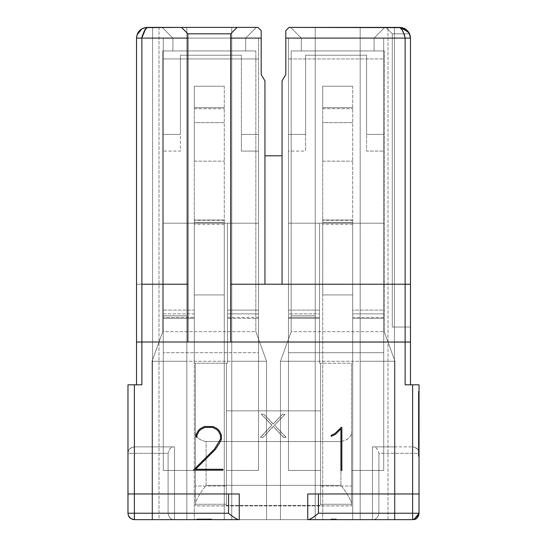 <?xml version="1.0" encoding="UTF-8"?>
<svg xmlns="http://www.w3.org/2000/svg" width="547" height="547" viewBox="0 0 547 547"><rect width="100%" height="100%" fill="white"/><g stroke="black" fill="none" stroke-linecap="round" stroke-linejoin="round"><path stroke-width="0.41" stroke-dasharray="2.73 2.05" d="M172.907 50.939L172.907 38.099L172.907 50.939L172.907 38.099L245.678 38.099L245.678 50.939L172.907 50.939L245.678 50.939L245.678 38.099L245.678 50.939L245.678 38.099L172.907 38.099L172.907 50.939L245.678 50.939L172.907 50.939M301.322 50.939L301.322 38.099L301.322 50.939L301.322 38.099L374.093 38.099L374.093 50.939L301.322 50.939L374.093 50.939L374.093 38.099L374.093 50.939L374.093 38.099L301.322 38.099L301.322 50.939L374.093 50.939L301.322 50.939M152.039 361.273L152.039 519.65L152.039 361.273L266.546 361.273L266.546 519.65L152.039 519.65L152.039 361.273L152.039 519.65L186.821 519.65L186.821 361.273L152.039 361.273L186.821 361.273L186.821 519.65L186.821 27.398L231.764 27.398L231.764 50.939L255.846 50.939L162.739 50.939L231.764 50.939L186.821 50.939L186.821 27.398L186.821 50.939L162.739 50.939L255.846 50.939L255.846 331.673L162.739 331.673L162.739 50.939L162.739 315.797L186.821 315.797L186.821 50.939L186.821 361.273L186.821 315.797L162.739 315.797L162.739 331.735L152.039 361.273L162.739 331.667L255.846 331.673L255.846 50.939L231.764 50.939L231.764 331.619L231.764 27.398L231.764 519.65L266.546 519.65L266.546 361.273L266.546 519.65L266.546 361.273L231.764 361.273L231.764 519.65L231.764 331.619L231.764 361.273L266.546 361.273L255.846 331.667L266.546 361.273L152.039 361.273L162.76 331.68L152.039 361.273M280.454 361.273L280.454 519.65L280.454 361.273L394.961 361.273L394.961 519.65L280.454 519.65L280.454 361.273L280.454 519.65L315.236 519.65L315.236 361.273L280.454 361.273L315.236 361.273L315.236 519.65L315.236 27.398L360.179 27.398L360.179 50.939L384.261 50.939L291.154 50.939L360.179 50.939L315.236 50.939L315.236 27.398L315.236 50.939L291.154 50.939L384.261 50.939L384.261 331.673L291.154 331.673L291.154 50.939L291.154 315.797L315.236 315.797L315.236 50.939L315.236 361.273L315.236 315.797L291.154 315.797L291.154 331.735L280.454 361.273L291.154 331.667L384.261 331.673L384.261 50.939L360.179 50.939L360.179 331.619L360.179 27.398L360.179 519.65L394.961 519.65L394.961 361.273L394.961 519.65L394.961 361.273L360.179 361.273L360.179 519.65L360.179 331.619L360.179 361.273L394.961 361.273L384.261 331.667L394.961 361.273L280.454 361.273L291.175 331.68L280.454 361.273M255.825 331.68L266.546 361.273L255.825 331.68M384.24 331.68L394.961 361.273L384.24 331.68M255.846 50.939L255.846 331.673L255.846 50.939M162.739 50.939L162.739 331.735L162.739 50.939M291.154 50.939L291.154 331.735L291.154 50.939M384.261 50.939L384.261 331.673L384.261 50.939M315.236 27.398L315.236 519.65L322.723 519.65L322.723 220.017L352.692 220.017L352.692 519.65L360.179 519.65L360.179 27.398L315.236 27.398M322.723 220.017L322.723 86.248L352.692 86.248L352.692 294.922L322.723 294.922L322.723 86.248L322.723 519.65L322.723 294.922L322.723 519.65L352.692 519.65L352.692 220.017L322.723 220.017L352.692 220.017L352.692 224.297L352.692 220.017M352.692 294.922L352.692 519.65L352.692 86.248L322.723 86.248L352.692 86.248L322.723 86.248L322.723 108.723L352.692 108.723L322.723 108.723L322.723 107.656L352.692 107.656L322.723 107.656L322.723 122.637L352.692 122.637L322.723 122.637L322.723 161.16L352.692 161.16L322.723 161.16L322.723 222.465L352.692 222.465L322.723 222.465L322.723 294.922L352.692 294.922M352.692 220.325L322.723 220.325M186.821 27.398L186.821 519.65L194.308 519.65L194.308 220.017L224.277 220.017L224.277 519.65L231.764 519.65L231.764 27.398L186.821 27.398M194.308 220.017L194.308 86.248L224.277 86.248L224.277 294.922L194.308 294.922L194.308 86.248L194.308 519.65L194.308 294.922L194.308 519.65L224.277 519.65L224.277 220.017L194.308 220.017L224.277 220.017L224.277 224.297L224.277 220.017M224.277 294.922L224.277 519.65L224.277 86.248L194.308 86.248L224.277 86.248L194.308 86.248L194.308 108.723L224.277 108.723L194.308 108.723L194.308 107.656L224.277 107.656L194.308 107.656L194.308 122.637L224.277 122.637L194.308 122.637L194.308 161.16L224.277 161.16L194.308 161.16L194.308 222.465L224.277 222.465L194.308 222.465L194.308 294.922L224.277 294.922M224.277 220.325L194.308 220.325M417.409 517.503L419.036 513.23L419.036 453.306L412.616 453.306L412.616 446.878C416.527 447.289 418.667 449.429 419.036 453.306C418.728 449.422 416.588 447.282 412.616 446.878C417.04 447.795 419.18 449.935 419.036 453.306L419.036 384.814L419.036 513.23L412.616 513.23L412.616 453.306L412.616 513.23L378.907 513.23L378.907 453.306L419.036 453.306C419.146 449.921 417.005 447.781 412.616 446.878L412.616 384.814L405.122 384.814L419.036 384.814L412.616 384.814L412.616 446.878L372.486 446.878L394.421 446.878L394.421 519.65L394.421 27.398L289.014 27.398L285.808 30.605L285.808 74.481L282.061 80.901L282.061 284.221L264.939 284.221L282.061 284.221L264.939 284.221L264.939 155.806L282.061 155.806L282.061 284.221L264.939 284.221L264.939 155.806L264.939 284.221L282.061 284.221L282.061 155.806L264.939 155.806L264.939 284.221L264.939 80.901L261.192 74.481L261.192 30.605L257.986 27.398L152.579 27.398L152.579 519.65L152.579 446.878L174.514 446.878L134.384 446.878L152.579 446.878L134.384 446.878L134.384 384.814L127.964 384.814L127.964 513.23L127.964 453.306L168.093 453.306L168.093 513.23L134.384 513.23L134.384 453.306L134.384 513.23L127.964 513.23C128.319 517.154 130.459 519.294 134.384 519.65L134.384 513.23L168.093 513.23C168.982 517.612 171.122 519.753 174.514 519.65L174.514 446.878L152.579 446.878L152.579 342.012L152.579 519.65L174.514 519.65L174.514 446.878L174.514 519.65L134.384 519.65L238.362 519.65M230.697 342.012L230.697 33.818L230.697 342.012L187.888 342.012L230.697 342.012M187.888 33.818L187.888 342.012L187.888 33.818L181.467 27.398L187.888 33.818M409.717 34.14L410.476 38.099L409.58 33.818L410.476 38.099L405.122 38.099L410.476 38.099L410.476 284.276L405.122 284.221L405.122 38.099L394.421 38.099L394.421 27.398L394.421 342.012L394.421 284.221L405.122 284.221L394.421 284.221L394.421 38.099L405.122 38.099L405.122 342.012L394.421 342.012L394.421 446.878L394.421 342.012L405.122 342.012L405.122 384.814L410.476 384.814L410.476 38.099L410.476 327.031L392.281 327.031L410.476 327.031L410.476 38.099L410.476 327.031L410.476 38.099L409.58 33.818L392.281 33.818L392.281 327.031L410.476 327.031L392.281 327.031L392.281 33.818L392.281 327.031L392.281 33.818L409.58 33.818L392.281 33.818L385.861 27.398L399.775 27.398C404.301 27.61 407.577 29.75 409.58 33.818C407.577 29.75 404.301 27.61 399.775 27.398L385.861 27.398L392.281 33.818L385.861 27.398L392.281 33.818L409.58 33.818L409.197 33.032M141.256 342.012L141.878 342.012L141.878 384.814L134.384 384.814L141.878 384.814L141.878 342.012L152.579 342.012L141.878 342.012L141.878 38.099L152.579 38.099L152.579 284.221L141.878 284.221L152.579 284.221L152.579 342.012L152.579 27.398L152.579 38.099L141.878 38.099L141.878 284.221L136.524 284.276L136.524 384.814L136.524 38.099L136.524 284.276L141.878 284.221L141.878 342.012L139.629 342.012M239.258 493.968L127.964 493.968L239.258 493.968L239.258 519.65L239.258 493.968M307.742 493.968L307.742 519.65L307.742 493.968L412.616 493.968L307.742 493.968M419.036 493.968L412.616 493.968L419.036 493.968M257.986 27.398L261.192 30.605L261.192 74.481L264.939 80.901L264.939 284.221L282.061 284.221L282.061 80.901L285.808 74.481L285.808 30.605L289.014 27.398M394.421 446.878L372.486 446.878L372.486 519.65L394.421 519.65L394.421 446.878M418.4 516.019L412.616 519.65L372.486 519.65L372.486 446.878L372.486 519.65L372.486 446.878L412.616 446.878L412.616 453.306L378.907 453.306C378.011 448.923 375.871 446.783 372.486 446.878C375.782 446.584 377.922 448.725 378.907 453.306L378.907 513.23L412.616 513.23L412.616 519.65L417.156 517.77M141.878 37.873L136.524 38.099L141.878 38.099C143.745 31.487 145.523 27.918 147.225 27.398L152.579 27.398L147.225 27.398L145.543 29.066M405.122 342.012L405.122 284.221L410.476 284.276L410.476 342.06L409.559 342.025M405.806 342.012L409.429 342.032M410.476 342.06L410.476 384.814L405.122 384.814L410.476 384.814M136.524 284.276L141.878 284.221L136.524 284.276L136.524 38.099M136.524 384.814L141.878 384.814M405.122 284.221L410.476 284.276L410.455 37.504M127.964 384.814L134.384 384.814L134.384 446.878C129.988 447.829 127.848 449.969 127.964 453.306L127.964 384.814M230.697 33.818L232.844 31.671M374.093 38.099L384.794 27.398L374.093 38.099L301.322 38.099L290.621 27.398L301.322 38.099L290.621 27.398L384.794 27.398L374.093 38.099L384.794 27.398L290.621 27.398L301.322 38.099L374.093 38.099M245.678 38.099L256.379 27.398L245.678 38.099L172.907 38.099L162.206 27.398L172.907 38.099L162.206 27.398L256.379 27.398L245.678 38.099L256.379 27.398L162.206 27.398L172.907 38.099L245.678 38.099M406.079 29.456L409.306 33.23M401.888 27.603L402.291 27.699M399.884 27.439L404.349 34.516M408.65 32.116L409.58 33.818M410.448 37.319L410.216 35.76M407.932 31.172L399.775 27.398C401.464 27.842 403.248 31.405 405.122 38.099C403.235 31.473 401.45 27.904 399.775 27.398L385.861 27.398L402.086 27.651M404.883 28.69L409.142 32.923L405.45 29.025M409.163 32.957L409.648 33.976M136.784 35.753L137.427 33.791M137.502 33.62L140.702 29.62L137.762 33.107M145.564 27.528L147.225 27.398M144.449 30.762L142.384 35.24M134.384 446.878C130.412 447.289 128.265 449.429 127.964 453.306C127.854 449.88 129.995 447.74 134.384 446.878L134.384 453.306L127.964 453.299C128.326 449.422 130.466 447.282 134.384 446.878L174.514 446.878C171.088 446.783 168.948 448.923 168.093 453.306L134.384 453.306L134.384 446.878M394.421 27.398L394.421 519.65L158.999 519.65L388.001 519.65L388.001 27.371L388.001 519.65L394.421 519.65L372.486 519.65C375.912 519.746 378.052 517.606 378.907 513.23C377.922 517.811 375.782 519.951 372.486 519.65L412.616 519.65L412.616 513.23L419.036 513.23M134.384 513.23L134.384 519.65L174.514 519.65C171.218 519.951 169.078 517.811 168.093 513.23L168.093 453.306C169.078 448.725 171.218 446.584 174.514 446.878L174.514 519.65L152.579 519.65L158.999 519.65L158.999 27.371M130.863 518.597L128.005 513.961M127.964 453.306L127.964 513.23L129.372 513.23M129.728 513.23L134.159 513.23M256.379 27.398L162.206 27.398L256.379 27.398M384.794 27.398L290.621 27.398L384.794 27.398M288.481 38.099L288.481 470.427L288.481 38.099L383.721 38.099L288.481 38.099L288.481 134.405L305.602 134.405L305.602 151.081L288.481 151.081L288.481 470.427L320.583 470.427L320.583 486.037L351.618 486.037L351.618 470.427L383.721 470.427L383.721 38.099L383.721 470.427L383.721 352.719L288.481 352.719L383.721 352.719L383.721 134.405L366.599 134.405L383.721 134.405L366.599 134.405L366.599 55.22L366.599 151.081L366.599 134.405L366.599 151.081L383.721 151.081L366.599 151.081L366.599 55.22L305.602 55.22L366.599 55.22L305.602 55.22L305.602 151.081L305.602 55.22L305.602 134.405L288.481 134.405L288.481 151.081L305.602 151.081L305.602 134.405L288.481 134.405L305.602 134.405L305.602 55.22L366.599 55.22L366.599 134.405L383.721 134.405L383.721 38.092L288.481 38.092L383.721 38.099L383.721 223.224L288.481 223.224L288.481 58.939L383.721 58.939L288.481 58.939L288.481 38.099M258.519 38.099L258.519 470.427L258.519 38.099L163.28 38.099L163.28 470.427L163.28 38.099L258.519 38.099L163.28 38.092L163.28 134.405L180.401 134.405L180.401 55.22L180.401 134.405L163.28 134.405L163.28 151.081L180.401 151.081L180.401 134.405L163.28 134.405L180.401 134.405L180.401 55.22L241.398 55.22L180.401 55.22L180.401 151.081L163.28 151.081L163.28 470.427L195.382 470.427L195.382 486.037L226.417 486.037L226.417 470.427L258.519 470.427L258.519 352.719L163.28 352.719L258.519 352.719L258.519 151.081L241.398 151.081L241.398 55.22L180.401 55.22L241.398 55.22L241.398 134.405L258.519 134.405L258.519 38.092L258.519 223.224L163.28 223.224L163.28 58.939L258.519 58.939L163.28 58.939L163.28 38.099L258.519 38.099M383.721 317.397L352.692 317.397L352.692 318.368L383.721 318.368L383.721 317.397L383.721 470.427L351.618 470.427L383.721 470.427L351.618 470.427L351.618 363.235L352.692 363.235L352.692 223.224L352.692 363.235L352.692 317.397L383.721 317.397M352.692 223.224L383.721 223.224L383.721 310.115L352.692 310.115L352.692 223.224L352.692 363.235L320.583 363.235L320.583 505.496L320.583 470.427L288.481 470.427L320.583 470.427L320.583 363.235L320.583 470.427L288.481 470.427L288.481 317.397L288.481 318.368L319.516 318.368L319.516 317.397L288.481 317.397L319.516 317.397L319.516 318.368L288.481 318.368L288.481 313.875L319.516 313.875L319.516 318.368L319.516 310.115L288.481 310.115L288.481 223.224L319.516 223.224L319.516 363.235L319.516 317.397L319.516 363.235L320.583 363.235L319.516 363.235L319.516 223.224L352.692 223.224M383.721 318.368L352.692 318.368L352.692 313.875L383.721 313.875L383.721 318.368M163.28 317.397L163.28 318.368L194.308 318.368L194.308 317.397L163.28 317.397L194.308 317.397L194.308 318.368L194.308 223.224L194.308 363.235L194.308 317.397L194.308 363.235L195.382 363.235L195.382 470.427L163.28 470.427L195.382 470.427L163.28 470.427L163.28 317.397M194.308 223.224L194.308 310.115L163.28 310.115L163.28 223.224L258.519 223.224L258.519 310.115L227.484 310.115L227.484 223.224L227.484 313.875L258.519 313.875L258.519 318.368L258.519 317.397L227.484 317.397L227.484 318.368L258.519 318.368L227.484 318.368L227.484 313.875L227.484 363.235L227.484 223.224L227.484 363.235L227.484 317.397L258.519 317.397L258.519 470.427L226.417 470.427L258.519 470.427L226.417 470.427L226.417 504.259L195.382 504.259L195.382 505.886L351.618 505.886L351.618 486.037L320.583 486.037L320.583 504.259L351.618 504.259L320.583 504.259L320.583 505.496L320.583 410.845L226.417 410.845L226.417 505.496L320.583 505.496L226.417 505.496L226.417 363.235L226.417 470.427L226.417 363.235L227.484 363.235L194.308 363.235L194.308 223.224M163.28 318.368L163.28 313.875L194.308 313.875L194.308 318.368L163.28 318.368M226.417 504.259L226.417 486.037L195.382 486.037L195.382 504.259L226.417 504.259M383.721 313.875L352.692 313.875L352.692 310.115L383.721 310.115L383.721 313.875M288.481 310.115L319.516 310.115L319.516 313.875L288.481 313.875L288.481 310.115M227.484 313.875L227.484 310.115L258.519 310.115L258.519 313.875L227.484 313.875M163.28 313.875L163.28 310.115L194.308 310.115L194.308 313.875L163.28 313.875M351.618 363.235L351.618 430.954C351.742 436.691 348.172 440.219 340.918 441.532L206.082 441.532C198.828 440.219 195.258 436.691 195.382 430.954L195.382 363.235L226.417 363.235L226.417 410.845L320.583 410.845L320.583 363.235L351.618 363.235M274.471 425.094L286.04 437.354L283.421 437.354L286.04 437.354L274.471 425.245L285.11 414.332L282.491 414.332L273.151 424.116L264.016 414.332L261.391 414.332L271.852 425.245L260.461 437.354L263.08 437.354L273.24 426.352L283.421 437.203L286.04 437.203L274.471 425.094L285.11 414.182L282.491 414.182L273.151 423.966L264.016 414.182L261.391 414.182L271.852 425.094L260.461 437.203L263.08 437.203L273.24 426.352L283.421 437.354L273.24 426.352L263.08 437.203L260.461 437.203L271.852 425.094L261.391 414.182L264.016 414.182L273.151 423.966L282.491 414.182L285.11 414.182L274.471 425.094L286.04 437.203L283.421 437.203M195.382 505.886L195.382 363.235L195.382 505.907L351.618 505.907L195.382 505.886L195.382 503.452C196.647 498.734 200.216 492.703 206.082 485.367L340.918 485.367C346.689 492.669 350.251 498.693 351.618 503.459L351.618 505.886M340.918 485.367L206.082 485.367L206.082 441.532L340.918 441.532L340.918 485.367L340.918 441.532C348.213 440.02 351.776 436.492 351.618 430.954L351.618 503.459C350.087 498.433 346.518 492.403 340.918 485.374M195.382 430.954C195.231 436.561 198.8 440.089 206.082 441.532L206.082 485.367C200.325 492.601 196.763 498.625 195.382 503.459L195.382 430.954M258.519 134.405L241.398 134.405L258.519 134.405L241.398 134.405L241.398 55.22L241.398 151.081L241.398 134.405L241.398 151.081L258.519 151.081L258.519 134.405L241.398 134.405M335.01 433.47L341.205 427.303L335.01 433.47L330.976 435.515L335.01 433.47M340.918 470.543L340.918 428.882L335.523 434.339L340.918 428.882L340.918 470.543L341.854 470.543L341.854 427.303L341.205 427.303M196.947 435.234L198.944 431.337L200.934 429.381L204.783 427.439L212.66 427.439L216.605 429.443L218.451 431.303L220.475 435.255L220.475 439.091L214.479 449.108L193.364 470.201L214.479 449.108L220.475 439.091L220.475 435.255L218.451 431.303L216.605 429.443L212.66 427.439L204.783 427.439L200.934 429.381L198.944 431.337L196.947 435.234L196.941 436.198M215.19 449.661L195.552 469.264L222.971 469.264L195.552 469.264L215.19 449.661L219.306 443.501L221.412 439.323L221.412 435.002L219.306 430.742L217.145 428.609L212.913 426.503L204.53 426.503L200.27 428.609L198.11 430.742L196.031 435.002L196.031 437.162L196.941 437.162M330.976 435.515L331.455 436.308L335.523 434.339M193.364 470.201L222.971 470.201L222.971 469.264M419.036 392.076L419.036 456.239L419.036 392.076L419.036 423.686L418.393 423.686L418.393 392.076L419.036 392.076L418.393 392.076L418.393 391.358L418.393 456.239L418.393 423.686L419.036 423.686L419.036 455.507L418.393 455.507L419.036 455.507L419.036 456.225L418.393 456.225L419.036 456.225L419.036 425.074L418.393 425.074L418.393 456.225L418.393 425.074L419.036 425.074L419.036 456.239L418.393 456.239L419.036 456.239L419.036 455.487L418.393 455.487L419.036 455.487L419.036 423.829L418.393 423.829L419.036 423.829L419.036 392.083L418.393 392.083L419.036 392.083L419.036 391.351L418.393 391.351L419.036 391.351L419.036 422.482L418.393 422.482L418.393 391.351L418.393 422.482L419.036 422.482L419.036 391.358L418.393 391.358L419.036 391.358L419.036 392.076M418.393 455.487L418.393 391.351L418.393 455.487M198.575 519.65L211.586 519.65L196.79 519.65L210.342 519.65L198.575 519.65L206.431 519.65L206.431 519.007L202.499 519.007L202.499 519.65L202.499 519.007L200.571 519.007L200.571 519.65L200.571 519.007L199.58 519.007L199.58 519.65L199.58 519.007L198.575 519.007L198.575 519.65L198.575 519.007L198.575 519.65L198.575 519.007L198.123 519.007L198.123 519.65L198.575 519.65M336.337 519.65L336.337 519.007L335.865 519.007L335.865 519.65L336.337 519.65L336.337 519.007L336.337 519.65L336.337 519.007L336.337 519.65L330.894 519.65L333.171 519.65L333.171 519.007L331.133 519.007L331.133 519.65L330.894 519.007L330.894 519.65L330.894 519.007L332.911 519.007L332.911 519.65L332.911 519.007L336.008 519.007L336.008 519.65L332.911 519.65M280.454 519.65L394.961 519.65L280.454 519.65M152.039 519.65L266.546 519.65L152.039 519.65M335.865 519.65L335.865 519.007L335.865 519.65L335.865 519.007L333.171 519.007L333.171 519.65L335.865 519.65M198.123 519.65L198.123 519.007L198.123 519.65L198.123 519.007L199.163 519.007L199.163 519.65L198.123 519.65M200.243 519.65L199.163 519.65L199.163 519.007L200.243 519.007L200.243 519.65L200.243 519.007L202.369 519.007L202.369 519.65L200.243 519.65M206.561 519.65L202.369 519.65L202.369 519.007L206.561 519.007L206.561 519.65L206.561 519.007L208.68 519.007L208.68 519.65L206.561 519.65M209.754 519.65L208.68 519.65L208.68 519.007L209.754 519.007L209.754 519.65L209.754 519.007L210.807 519.007L210.807 519.65L209.754 519.65M210.807 519.65L210.807 519.007L210.807 519.65L210.807 519.007L209.761 519.007L209.761 519.65L210.807 519.65M207.696 519.65L209.761 519.65L209.761 519.007L207.696 519.007L207.696 519.65L207.696 519.007L197.884 519.007L197.884 519.65L207.696 519.65M211.586 519.65L197.884 519.65L197.884 519.007L211.586 519.007L211.586 519.65L211.586 519.007L211.586 519.65L211.586 519.007L196.79 519.007L196.79 519.65L211.586 519.65M207.347 519.65L196.79 519.65L196.79 519.007L207.347 519.007L207.347 519.65L207.347 519.007L209.344 519.007L209.344 519.65L207.347 519.65M210.342 519.65L209.344 519.65L209.344 519.007L210.342 519.007L210.342 519.65L210.342 519.007L210.342 519.65L210.342 519.007L209.33 519.007L209.33 519.65L210.342 519.65M208.407 519.65L209.33 519.65L209.33 519.007L208.407 519.007L208.407 519.65L208.407 519.007L206.431 519.007L206.431 519.65L208.407 519.65M336.337 519.007L330.894 519.007L336.337 519.007M198.575 519.007L211.586 519.007L198.575 519.007M158.999 27.35L158.999 519.65L152.579 519.65L152.579 27.398M263.08 437.203L260.461 437.354L271.852 425.245L261.391 414.182L264.016 414.182L273.151 424.116L282.491 414.182L285.11 414.182L274.471 425.245M283.421 437.354L273.24 426.503L263.08 437.354M352.692 224.297L322.723 224.297M224.277 224.297L194.308 224.297M409.361 33.34L409.806 34.365M410.298 36.157L410.031 35.049M136.702 36.157L136.777 35.787M419.036 453.306C419.857 450.516 417.717 448.376 412.616 446.878M127.977 513.606L128.422 515.609M128.819 516.43L129.571 517.476M130.412 518.276L131.136 518.768M127.964 513.23C128.408 517.202 130.548 519.342 134.384 519.65M417.129 517.797L416.376 518.433"/><path stroke-width="0.82" d="M264.939 155.806L282.061 155.806L264.939 155.806M232.844 31.671L237.118 27.398L181.467 27.398L187.888 33.818L230.697 33.818L187.888 33.818L187.888 342.012L230.697 342.012L230.697 33.818L230.697 284.221L282.061 284.221L282.061 80.901L285.808 74.481L282.061 80.901L282.061 284.221L264.939 284.221L264.939 80.901L264.939 284.221L230.697 284.221L230.697 342.012L405.122 342.012L405.122 284.221L282.061 284.221L405.122 284.221L405.122 38.099L285.808 38.099L285.808 74.481L285.808 30.605L285.808 38.099L405.122 38.099L405.122 342.012L405.806 342.012M409.58 33.818L410.476 38.099L410.476 384.814L405.122 384.814L419.036 384.814L412.616 384.814L412.616 493.968L419.036 493.968L318.443 493.968L412.616 493.968L412.616 513.23L412.616 384.814L405.122 384.814L405.122 342.012L405.122 384.814L405.122 342.012L410.476 342.06L187.888 342.012L187.888 38.099L141.878 38.099L141.878 284.221L187.888 284.221L141.878 284.221L141.878 342.012L187.888 342.012L141.878 342.012L141.878 38.099L136.524 38.099L136.524 284.276L136.524 38.099C137.106 31.589 140.675 28.02 147.225 27.398C140.811 27.89 137.242 31.459 136.524 38.099L136.702 36.157M141.878 384.814L134.384 384.814L134.384 513.23L134.384 493.968L228.557 493.968L134.384 493.968L134.384 384.814L127.964 384.814L127.964 493.968L134.384 493.968L127.964 493.968L127.964 513.23L127.964 384.814L141.878 384.814L136.524 384.814L136.524 284.276L136.524 342.06L141.878 342.012L136.524 342.06L141.878 342.012L141.878 384.814L141.878 342.012M228.557 493.968L239.258 493.968L239.258 519.65L239.258 493.968L228.557 493.968L228.557 513.23L228.557 493.968M307.742 519.65L307.742 493.968L318.443 493.968L318.443 513.23L419.036 513.23L419.036 384.814L419.036 513.23C418.681 517.154 416.541 519.294 412.616 519.65L412.616 513.23L318.443 513.23L318.443 493.968L307.742 493.968L307.742 519.65L308.638 519.65C311.222 518.788 314.491 516.648 318.443 513.23C314.286 516.71 311.017 518.85 308.638 519.65L412.616 519.65L414.052 519.486L419.036 513.23L412.616 513.23L412.616 519.65L307.742 519.65M134.159 513.23L228.557 513.23C232.584 516.676 235.853 518.816 238.362 519.65L239.258 519.65L238.362 519.65C235.853 518.768 232.584 516.628 228.557 513.23L134.384 513.23L134.384 519.65C130.459 519.294 128.319 517.154 127.964 513.23L134.384 513.23L127.964 513.23C128.319 517.154 130.459 519.294 134.384 519.65L130.863 518.597M261.192 74.481L264.939 80.901L261.192 74.481L261.192 38.099L230.697 38.099L261.192 38.099L261.192 74.481M139.629 342.012L136.695 342.046M409.559 342.025L405.183 342.012M409.429 342.032L410.469 342.06M136.524 342.06L136.524 384.814M410.476 384.814L410.476 38.099L405.122 38.099L410.476 38.099L409.662 33.996L405.074 28.8L402.462 27.74L399.884 27.439M409.306 33.23L410.476 38.099L410.476 284.276L405.122 284.221M408.65 32.116L399.878 27.398L406.079 29.456M409.197 33.032L401.888 27.603M404.349 34.516L405.122 38.099C403.426 31.589 401.648 28.02 399.775 27.398L289.014 27.398L402.093 27.651M410.476 38.03L410.448 37.319M410.216 35.76L407.932 31.172M402.291 27.699L404.883 28.69M409.361 33.34L409.163 32.957M140.702 29.62L141.167 29.278L140.702 29.613M141.55 29.025L145.564 27.528M142.384 35.24L141.878 38.099L187.888 38.099L187.888 33.818L181.467 27.398L145.017 27.63L141.871 28.841L137.017 34.926L136.524 38.099L141.878 38.099C143.697 31.548 145.481 27.979 147.225 27.398L144.449 30.762M145.543 29.066L141.878 37.873M128.005 513.961L127.964 513.318M129.372 513.23L129.728 513.23M419.036 513.298L418.4 516.019M134.384 519.65L238.362 519.65L134.384 519.65L134.384 513.23M261.192 30.605L261.192 38.099L261.192 30.605L257.986 27.398L237.118 27.398L257.986 27.398L261.192 30.605M147.225 27.398L237.118 27.398L230.697 33.818M289.014 27.398L285.808 30.605L289.014 27.398L394.421 27.398M158.999 27.398L257.986 27.398M196.941 436.198L196.941 437.162L196.031 437.162L196.031 435.002L198.11 430.742L200.27 428.609L204.53 426.503L212.913 426.503L217.145 428.609L219.306 430.742L221.412 435.002L221.412 439.323L219.306 443.501L215.19 449.661L195.552 469.264L222.971 469.264L222.971 470.201L193.364 470.201L214.479 449.108L220.475 439.091L220.475 435.255L218.451 431.303L216.605 429.443L212.66 427.439L204.783 427.439L200.934 429.381L198.944 431.337L196.947 435.234L196.941 437.162L196.947 435.234L198.944 431.337L200.934 429.381L204.783 427.439L212.66 427.439L216.605 429.443L218.451 431.303L220.475 435.255L220.475 439.091L214.479 449.108L193.364 470.201L222.971 470.201L222.971 469.264L195.552 469.264L215.19 449.661L219.306 443.501L221.412 439.323L221.412 435.002L219.306 430.742L217.145 428.609L212.913 426.503L204.53 426.503L200.27 428.609L198.11 430.742L196.031 435.002L196.031 437.162L196.941 437.162L196.031 437.162L196.031 435.002L198.11 430.742L200.27 428.609L204.53 426.503L212.913 426.503L217.145 428.609L219.306 430.742L221.412 435.002L221.412 439.323L219.306 443.501L215.19 449.661M335.01 433.47L341.205 427.303L341.854 427.303L341.854 470.543L340.918 470.543L340.918 428.882L335.523 434.339L331.455 436.308L330.976 435.515L335.01 433.47L330.976 435.515L331.455 436.308L335.523 434.339L340.918 428.882L340.918 470.543L341.854 470.543L341.854 427.303L341.205 427.303L335.01 433.47M341.205 427.303L341.854 427.303L341.854 470.543L340.918 470.543M335.523 434.339L331.455 436.308L330.976 435.515M222.971 469.264L222.971 470.201L193.364 470.201M196.941 437.162L196.941 435.234M332.911 519.65L336.337 519.65M152.579 27.398L158.999 27.35M136.545 37.504L136.524 284.276M127.977 513.606L127.964 384.814M419.036 384.814L419.036 493.968M410.476 38.099L410.455 37.504M410.298 36.157L410.031 35.049M404.794 28.649L407.583 30.782L409.806 34.365M137.762 33.107L137.194 34.365L139.41 30.782L142.206 28.649M417.129 517.797L419.036 513.23C417.867 517.606 416.178 519.698 413.956 519.506M128.422 515.609L128.819 516.43M129.571 517.476L130.412 518.276M416.376 518.433L412.616 519.65"/></g></svg>
